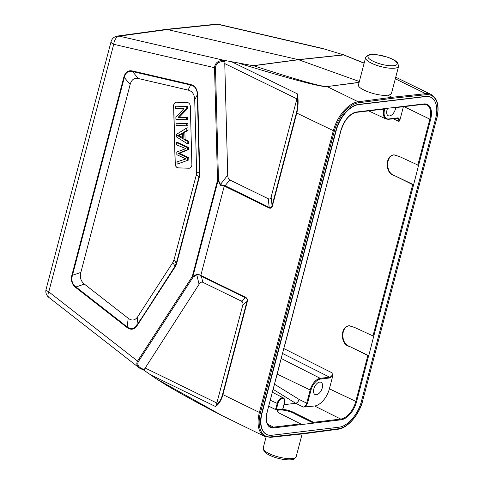 <?xml version="1.0" encoding="UTF-8"?>
<svg xmlns="http://www.w3.org/2000/svg" width="484" height="484" viewBox="0 0 484 484"><rect width="100%" height="100%" fill="white"/><g stroke="black" fill="none" stroke-linecap="round" stroke-linejoin="round"><path stroke-width="0.73" d="M140.239 368.53L139.108 367.786C136.73 365.765 136.216 363.526 137.559 361.07A1.162 0.526 32.9 0 0 138.37 361.627C136.893 364.779 138.436 367.265 142.992 369.098A1.162 0.327 107.9 0 1 142.55 369.558L143.367 369.824M245.509 297.255C247.197 298.132 247.784 299.632 247.257 301.768A1.162 0.327 -165.3 0 1 246.925 301.544C247.457 299.681 246.973 298.428 245.461 297.787A1.162 0.647 -64 0 1 245.509 297.255L201.417 275.723A1.162 0.647 116 0 0 201.374 276.249L200.642 276.055C199.396 274.446 198.107 274.017 196.782 274.761L196.504 274.404L192.807 276.775L218.048 180.568A1.162 0.327 -165.3 0 1 217.516 180.369L192.275 276.576A1.162 0.327 14.7 0 0 192.807 276.775A1.162 0.315 57.4 0 0 193.086 277.132A1.162 0.526 -147.1 0 1 192.275 276.576L137.559 361.07L48.781 291.852A7.75 3.824 127.9 0 0 48.817 297.388A7.75 7.75 0 0 1 46.083 289.311A7.75 2.178 14.7 0 0 48.781 291.852L113.728 44.298L214.527 67.687C215.029 63.023 218.036 60.567 223.547 60.325L223.675 61.547C218.611 61.662 215.876 63.7 215.483 67.675L214.527 67.687L217.516 180.369L218.472 180.363L218.048 180.568L220.063 184.604L224.588 185.463L224.292 186.068M143.107 369.643L144.25 369.504L199.081 284.277C200.328 282.414 201.58 281.755 202.838 282.311L241.389 301.139C242.799 301.871 243.283 303.123 242.847 304.896L216.318 404.969C219.198 402.712 221.279 399.191 222.561 394.393A1.162 0.327 14.7 0 0 222.9 394.617L259.406 412.453A29.07 16.19 -64 0 0 264.657 436.411L222.495 415.816L156.641 379.008L143.706 370.079M166.865 385.476L156.641 379.008M247.257 301.768L222.9 394.617C221.382 400.256 218.931 404.231 215.543 406.536L216.318 404.969M200.624 276.068L200.842 275.444M196.504 274.404L197.666 273.986L200.818 275.426L224.261 186.062L220.855 185.59L220.063 184.604M296.904 98.845L271.131 197.091L272.068 205.7L296.426 112.845C297.666 108.005 297.938 102.584 297.23 96.57L296.904 98.845L224.764 63.604L227.716 175.129C227.813 177.646 228.478 179.237 229.7 179.903L268.251 198.73L269.189 207.34C270.641 208.211 271.597 207.66 272.068 205.7A1.162 0.327 14.7 0 0 272.407 205.924C271.814 208.023 270.665 208.677 268.953 207.89A1.162 0.647 -64 0 1 269.189 207.34L224.588 185.463M271.131 197.091C270.641 198.839 269.679 199.39 268.251 198.73M224.764 63.604L225.018 61.619L224.243 60.367L253.053 65.691L298.35 59.647L343.477 54.837L322.156 48.358L218.72 24.357A7.75 4.652 103.1 0 0 217.758 24.303A7.75 6.038 -95.9 0 0 216.173 24.2L166.532 29.33L298.35 59.647L359.34 81.512M239.441 63.398C291.126 79.243 320.426 87.011 327.341 86.703L358.196 101.779A0.774 0.605 82.4 0 1 358.596 102.777L392.476 98.288L426.126 94.676A28.296 15.754 -64 0 1 436.61 118.852L362.746 400.401L436.61 118.852M297.23 96.57L297.551 93.957C298.483 100.993 298.223 107.363 296.765 113.068A1.162 0.327 -165.3 0 1 296.426 112.845M359.08 82.486L327.063 86.588C321.739 86.842 297.249 79.896 253.592 65.739L253.053 65.691M343.477 54.837L364.125 63.253M395.392 78.487L395.555 77.876M229.7 179.903L225.102 185.802A1.162 0.647 116 0 0 224.86 186.352L268.953 207.89M137.099 325.484C134.28 329.755 130.886 330.372 126.917 327.335M75.667 287.466C71.874 284.411 70.628 280.284 71.916 275.081A1.162 0.327 14.7 0 0 72.449 275.281C71.063 280.242 72.243 284.138 75.982 286.97A1.162 0.575 127.9 0 0 75.667 287.466L126.887 327.402M123.807 77.295C125.229 72.158 128.115 70.047 132.465 70.966A1.162 0.696 103.1 0 0 132.501 71.529C128.284 70.519 125.562 72.509 124.334 77.5A1.162 0.327 -165.3 0 1 123.807 77.295L71.916 275.081M190.611 84.543C195.058 85.668 197.393 89.086 197.617 94.791M137.147 325.538L175.317 266.599L176.63 263.562A1.162 0.327 14.7 0 1 176.297 263.338L175.051 266.2L136.99 325.351M141.183 318.502L136.863 325.327L137.873 316.494C135.181 320.505 131.957 321.092 128.187 318.254L84.391 284.108C80.816 281.228 79.636 277.332 80.852 272.419L130.154 84.5C131.497 79.654 134.219 77.664 138.321 78.529L188.052 90.066C192.281 91.137 194.501 94.386 194.719 99.813L196.625 171.796L196.256 175.081L174.065 259.66L172.824 262.522L137.873 316.494M127.02 327.16L121.109 322.15L127.177 327.087C130.976 329.501 134.207 328.914 136.863 325.327M190.339 106.498A3.878 3.031 -96.8 0 0 187.193 102.535L176.551 102.197A3.878 3.031 -96.8 0 0 176.188 102.215A3.878 3.031 -96.8 0 0 173.611 105.966L175.148 163.925A3.878 3.031 -96.8 0 0 178.293 167.887L188.935 168.226A3.878 3.031 -96.8 0 0 189.292 168.214A3.878 3.031 -96.8 0 0 191.876 164.463L190.339 106.498M189.353 168.202A3.878 3.031 83.2 0 1 189.056 168.214L178.408 167.875A3.878 3.031 83.2 0 1 175.268 163.913L173.732 105.948A3.878 3.031 83.2 0 1 176.249 102.209M188.506 147.42L177.737 142.49L176.539 142.635L187.302 147.566L187.362 149.701L188.56 149.556L188.506 147.42L187.302 147.566M188.833 159.908L177.108 164.155L188.833 159.908L188.778 157.645A1945.396 1520.365 83.2 0 1 180.574 153.845A26.699 20.866 -96.8 0 0 179.322 153.313A3990.265 3118.472 -96.8 0 0 188.56 149.556M187.199 143.621L188.397 143.476L188.337 141.122L185.063 139.18L184.876 132.186L188.052 130.335L187.986 127.812L186.782 127.957L186.848 130.48L183.678 132.332L183.866 139.325L187.139 141.267L187.199 143.621L176.382 136.851L176.321 134.461L186.782 127.957M186.727 125.816L187.925 125.671L187.871 123.45L176.025 123.257L186.667 123.595L186.727 125.816L176.085 125.471L176.025 123.257M186.564 119.717L187.768 119.572L187.707 117.449L179.346 117.182L187.477 108.658L187.417 106.389L175.571 106.19L186.213 106.534L186.273 108.803L178.142 117.328L186.509 117.594L186.564 119.717L175.922 119.379L175.861 117.104L183.987 108.579L175.625 108.313L175.571 106.19M177.108 164.155L177.047 161.898A432.714 338.177 83.2 0 1 186.074 158.903L184.132 158.099M188.778 157.645L187.574 157.79L187.635 160.053M179.322 153.313L178.124 153.458A26.699 20.866 83.2 0 1 179.37 153.985A1945.396 1520.365 -96.8 0 0 187.574 157.79M187.362 149.701A3990.265 3118.472 83.2 0 1 178.124 153.458M185.85 148.606A56.713 44.322 83.2 0 1 183.509 147.699L176.599 144.861L176.539 142.635M184.132 158.105L176.86 154.692L176.787 152.018L185.923 148.6M188.337 141.122L187.139 141.267M185.063 139.18L183.866 139.325M184.876 132.186L183.678 132.332M188.052 130.335L186.848 130.48M177.483 135.75A14.829 11.586 83.2 0 1 179.576 136.742L182.698 138.648L182.553 132.973A101.537 79.352 83.2 0 1 177.483 135.75L178.802 135.587A101.537 79.352 -96.8 0 0 182.565 133.578M182.674 137.668L180.895 136.585A14.829 11.586 -96.8 0 0 178.802 135.587M187.871 123.45L186.667 123.595M187.707 117.449L186.509 117.594M179.346 117.182L178.142 117.328M187.477 108.658L186.273 108.803M187.417 106.389L186.213 106.534M197.321 94.731L199.408 173.363L199.039 176.654L176.297 263.338L174.065 259.66M194.719 99.813L197.339 94.731C197.151 89.244 194.919 85.983 190.66 84.948M190.648 84.978L190.617 84.488M197.666 94.791L197.345 94.767M322.725 48.781A1.162 1.143 169.1 0 0 322.072 48.503L217.758 24.303L168.117 29.433L119.233 36.125L224.243 60.367M391.495 93.352C391.211 94.307 389.965 94.912 387.744 95.166L392.088 97.284L392.476 98.288M362.746 400.401A28.296 15.754 -64 0 1 338.485 428.751L304.599 433.24L304.121 433.731L270.453 437.342A0.774 0.605 83.9 0 0 270.949 436.852A28.296 15.754 -64 0 1 260.465 412.677L259.406 412.453L333.27 130.904A29.07 16.19 -64 0 1 358.196 101.779L392.088 97.284L425.738 93.672A29.07 16.19 -64 0 1 431.262 94.555C437.772 98.518 439.611 106.595 436.78 118.768M430.742 97.254A25.973 14.459 116 0 0 430.597 97.181A25.973 14.459 116 0 0 425.521 96.413L358.293 104.477A25.973 14.459 116 0 0 335.884 130.511L261.79 412.943A25.973 14.459 116 0 0 266.478 434.348A25.973 14.459 116 0 0 266.623 434.414M336.174 130.656A25.973 14.459 -64 0 1 358.584 104.617L425.811 96.552A25.973 14.459 -64 0 1 430.887 97.32A25.973 14.459 -64 0 1 435.576 118.725L361.481 401.157A25.973 14.459 -64 0 1 339.072 427.19L271.845 435.261A25.973 14.459 -64 0 1 266.769 434.487A25.973 14.459 -64 0 1 262.08 413.082L336.174 130.656L335.884 130.511M341.008 419.809A0.581 0.454 -96.8 0 0 340.718 419.065A17.436 9.71 116 0 0 355.764 401.581L367.846 355.522L368.639 355.698L356.557 401.75A18.017 10.037 116 0 1 341.008 419.809L273.781 427.88A18.017 10.037 116 0 1 267.005 412.495L341.099 130.063A18.017 10.037 116 0 1 356.647 111.998L423.875 103.933A18.017 10.037 116 0 1 430.651 119.318L418.569 165.371L399.361 156.513L393.994 154.868C384.732 155.424 385.07 174.101 394.369 175.541L413.596 184.785L418.569 165.371M413.596 184.785L373.733 336.265L354.524 327.414L349.158 325.762C339.901 326.325 340.24 344.995 349.533 346.435L368.76 355.679L373.733 336.265M313.826 423.258L295.083 413.959C290.219 410.716 278.512 408.684 277.223 410.862M267.005 412.495L267.132 412.429C265.547 419.876 266.515 424.595 270.03 426.586A17.436 9.71 116 0 0 273.49 427.13L300.624 423.875L282.577 414.752C278.887 413.179 277.108 411.751 277.235 410.474L279.552 409.301C284.846 409.125 290.085 410.432 295.27 413.233L295.083 413.959M300.624 423.875L300.909 424.625M268.68 406.53L269.292 406.457L268.783 406.149M276.303 409.688L282.807 408.907L284.374 402.918A5.251 2.922 -64 0 0 282.408 398.435A5.251 2.922 -64 0 0 277.877 403.686L276.303 409.688L275.517 409.518L277.768 401.708L279.994 398.731L281.301 397.909L283.291 397.878L272.419 392.282M269.292 406.457L275.517 409.518M274.531 384.242L299.16 399.457C298.356 401.611 297.206 402.888 295.706 403.287L284.023 404.691M299.16 399.457L306.717 403.184C306.003 405.386 304.884 406.681 303.371 407.068L314.606 405.991A17.134 9.541 -64 0 0 329.392 388.815L332.871 375.548L329.919 377.944L320.523 379.069A11.053 6.159 -64 0 0 310.964 390.171L307.503 403.353L305.156 407.123M322.277 387.926A6.824 3.799 116 0 0 321.037 382.299A6.824 3.799 116 0 0 313.826 388.936A6.824 3.799 116 0 0 315.054 394.557A6.824 3.799 116 0 0 322.277 387.926M332.871 375.548L332.974 373.303C332.26 375.505 331.147 376.8 329.628 377.193A0.581 0.454 -96.8 0 1 329.919 377.944M383.782 108.743L383.419 109.106L356.284 112.367C349.611 114.024 344.59 119.905 341.226 130.002L341.099 130.063M395.416 107.164L396.378 107.551L396.747 107.188M313.874 423.07L313.584 422.32L295.27 413.233M367.846 355.522L349.533 346.435M349.4 325.738C340.306 326.621 340.857 344.971 350.017 346.381M372.94 336.108L412.683 184.628L413.469 184.797M412.683 184.628L394.369 175.541M394.236 154.844C385.143 155.727 385.688 174.071 394.847 175.48M387.714 108.083A6.824 3.799 116 0 0 386.976 110.11A6.824 3.799 116 0 0 388.204 115.724A6.824 3.799 116 0 0 392.893 113.855A6.824 3.799 116 0 0 395.724 107.309M384.877 108.428L384.592 109.523A11.053 6.159 -64 0 0 388.749 118.961L398.157 117.836L400.008 119.645L399.04 121.472L398.32 118.271L397.915 118.157M403.402 106.71L400.008 119.645M387.744 95.166C378.409 96.758 356.593 88.953 358.499 84.7M138.37 361.627L193.086 277.132L196.782 274.761L199.081 284.277M144.25 369.504L142.992 369.098M202.838 282.311L201.374 276.249L245.461 297.787L241.389 301.139M242.847 304.896L246.925 301.544L222.561 394.393M144.928 367.907L217.074 403.148M215.543 406.536L150.046 374.543M201.417 275.723L200.806 275.517M227.716 175.129L220.492 184.392L218.472 180.363L215.483 67.675M223.675 61.547L225.018 61.619M232.048 61.964L297.551 93.957M260.465 412.677L334.329 131.128L296.765 113.068L272.407 205.924M327.063 86.588L359.122 82.328M343.519 54.952L298.64 59.732L253.592 65.739M111.03 41.757A7.75 7.75 0 0 1 117.497 36.04A7.75 6.08 82.2 0 1 119.233 36.125A7.75 4.652 103.1 0 0 113.728 44.298A7.75 2.178 -165.3 0 1 111.03 41.757L46.083 289.311M224.298 185.983L224.86 186.352M190.617 84.458L132.465 70.966M176.63 263.562L199.372 176.878L199.765 173.393L197.684 94.791M175.317 266.599A1.162 0.526 -147.1 0 1 175.051 266.2L172.824 262.522M121.109 322.15L75.982 286.97L84.391 284.108M130.154 84.5L124.334 77.5L72.449 275.281L80.852 272.419M179.37 153.985L180.574 153.839M180.895 136.585L179.576 136.742M128.187 318.254L127.177 327.087M196.256 175.081L199.039 176.654A1.162 0.327 -165.3 0 0 199.372 176.878M199.765 173.393L196.625 171.796M190.672 84.984L188.052 90.066M138.321 78.529L132.501 71.529L190.684 85.027M426.126 94.676A0.774 0.605 -96.1 0 0 425.738 93.672L395.313 78.807M337.723 429.187A0.774 0.605 -97.6 0 0 338.485 428.751M302.143 433.942L296.184 456.654A17.055 4.798 -165.3 0 1 278.469 456.969A17.055 4.798 -165.3 0 1 263.193 448.002L266.085 436.973M304.599 433.24L270.949 436.852M334.329 131.128A28.296 15.754 -64 0 1 358.596 102.777M279.214 366.376L267.053 412.308M267.622 424.19L273.49 427.13A0.581 0.454 83.2 0 1 273.781 427.88M307.503 403.353L306.717 403.184L310.177 390.007L277.187 374.12M310.964 390.171L310.177 390.007A11.634 6.48 -64 0 1 320.233 378.319A0.581 0.454 83.2 0 1 320.523 379.069M281.071 358.42L320.233 378.319L329.628 377.193L282.39 353.399M277.877 403.686L270.32 400.274M273.182 389.378L295.712 403.287M295.706 403.287L303.371 407.068M332.974 373.303L283.678 348.48M356.647 111.998A0.581 0.454 83.2 0 1 356.284 112.367M423.306 104.26A0.581 0.454 -96.8 0 0 423.875 103.933M313.584 422.32L340.718 419.065L314.606 405.991M329.392 388.815L356.557 401.75M430.651 119.318L429.859 119.149A17.436 9.71 116 0 0 426.658 104.756A17.436 9.71 116 0 0 423.688 104.223M417.777 165.207L429.859 119.149L404.013 106.637M388.749 118.961A0.581 0.454 83.2 0 1 388.174 119.294L385.96 118.973L384.296 117.467L383.395 114.95L383.358 111.707L384.018 108.531M383.316 109.124L384.592 109.523M397.588 118.163A0.581 0.454 -96.8 0 0 398.157 117.836M393.183 118.749L399.04 121.472M341.032 129.809L329.144 176.055M398.592 66.29L397.739 62.974C397.098 62 394.835 59.804 387.605 57.166L376.491 54.613C369.685 54.117 369.443 54.752 367.973 55.164L365.601 57.632A17.055 4.798 14.7 0 0 371.531 63.229A17.055 4.798 14.7 0 0 388.573 68.069A17.055 4.798 14.7 0 0 398.592 66.29L391.514 93.273M373.206 61.286A15.119 4.253 14.7 0 0 397.019 64.372A15.119 4.253 14.7 0 0 377.484 54.831A15.119 4.253 14.7 0 0 373.206 61.286M139.108 367.786L48.817 297.388M139.64 368.155L142.544 369.558M222.501 415.816C202.941 405.852 184.222 395.64 166.351 385.179M342.938 54.547L364.174 63.083M166.357 29.349L117.479 36.046M218.72 24.357A7.75 7.75 0 0 0 216.154 24.2M322.84 48.811L322.162 48.364M304.121 433.731L338.007 429.235C347.651 428.286 359.406 414.522 362.921 400.316M296.184 456.654L293.806 459.128C292.778 459.661 289.722 460.466 282.136 459.207C275.535 457.931 270.229 455.958 266.224 453.308L264.046 451.318L263.193 448.002M264.657 436.411L270.453 437.342M284.314 346.949L324.05 195.476M282.934 408.841L284.507 402.851C285.04 400.256 284.634 398.598 283.291 397.878M426.658 104.756L423.512 104.296L396.378 107.551M368.657 110.878L385.96 118.973L388.38 119.33L398.308 118.265M365.601 57.632L358.523 84.621M395.731 77.198L431.262 94.555"/></g></svg>
